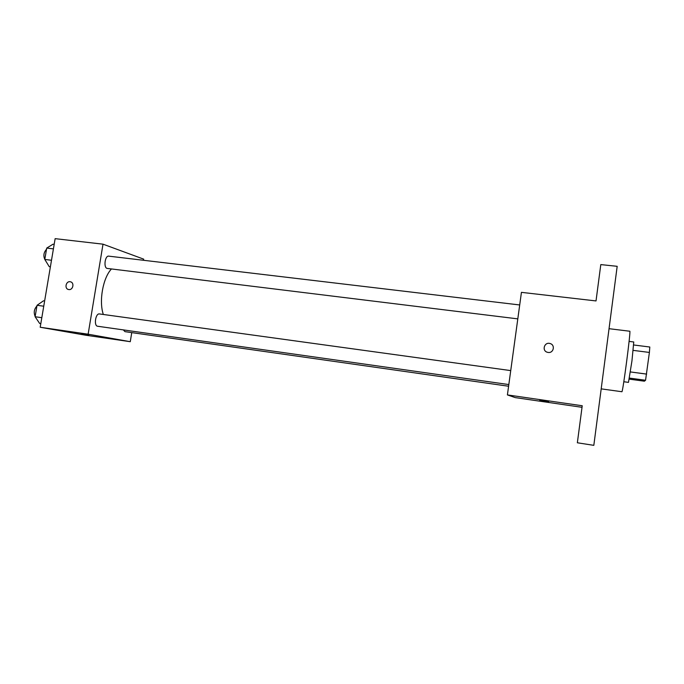 <?xml version="1.0" encoding="UTF-8"?>
<svg xmlns="http://www.w3.org/2000/svg" width="684" height="684" viewBox="0 0 684 684"><rect width="100%" height="100%" fill="white"/><g stroke="black" fill="none" stroke-linecap="round" stroke-linejoin="round"><path stroke-width="1.03" d="M633.204 350.379L649.398 352.44L649.8 347.019L633.717 344.984M649.398 352.44L645.559 380.27L644.388 381.193L629.263 379.141M630.426 371.942L646.636 374.105M629.451 378.09L645.559 380.27M629.092 341.401L633.76 341.983L631.948 360.904L628.476 382.373L623.808 381.74M601.193 388.863L621.91 391.735C622.876 392.394 631.076 329.44 629.802 331.236L609.042 328.688M507.408 394.916L521.43 292.35L596.02 300.934L600.8 264.597L617.182 266.315L593.823 445.344L577.356 442.779L582.229 405.749L507.408 394.916L515.24 397.609L582.024 407.313M548.123 352.44L547.388 352.286C541.48 350.764 544.447 341.521 550.184 343.565C555.511 344.993 553.561 353.397 548.123 352.44C553.561 353.397 555.511 344.993 550.184 343.565L550.184 343.565C544.447 341.521 541.48 350.764 547.388 352.286M539.753 400.422L548.636 401.713M103.335 314.469C98.77 301.131 102.951 277.858 111.449 268.974M123.342 329.902L124.967 331.646L508.597 386.238M517.805 318.872L107.08 268.41C103.37 267.564 105.028 255.371 108.756 256.149L519.703 304.961M508.819 384.562L97.547 326.234C93.623 325.789 95.58 313.075 99.445 313.939L510.734 370.6M143.495 260.271L143.683 259.142L103.01 244.171L88.133 334.194L130.276 341.692L131.747 332.612M88.133 334.194L40.202 327.251L55.139 238.656L103.01 244.171M68.81 289.554L68.571 289.52C64.099 288.768 66.006 280.645 70.384 281.791C74.667 282.526 73.094 290.324 68.81 289.554C73.094 290.324 74.667 282.526 70.384 281.791L70.384 281.791C66.006 280.645 64.099 288.768 68.571 289.52M40.202 327.251L85.705 335.22L130.276 341.692M88.8 335.04L81.063 333.86M44.631 300.96L43.502 300.806L37.047 305.286L35.106 316.743L39.672 323.481L40.809 323.643M37.047 305.286L43.75 306.21M35.106 316.743L41.809 317.692M35.158 316.461C33.533 312.537 34.123 309.065 36.919 306.039M54.181 244.325L53.044 244.197L46.717 248.078L44.793 259.441L49.257 266.7L50.385 266.837M46.717 248.078L53.412 248.873M44.793 259.441L51.497 260.262M45.392 260.416C43.075 256.466 43.443 252.755 46.512 249.284"/></g></svg>
